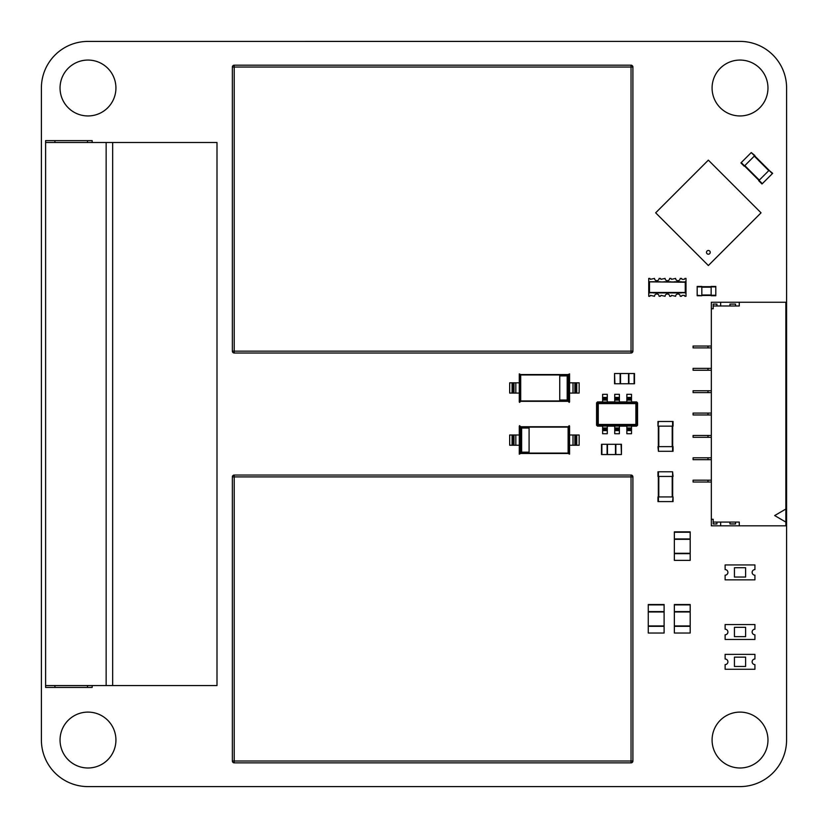 <?xml version="1.0" encoding="UTF-8"?>
<svg xmlns="http://www.w3.org/2000/svg" width="828" height="828" viewBox="0 0 828 828"><rect width="100%" height="100%" fill="white"/><g stroke="black" fill="none" stroke-linecap="round" stroke-linejoin="round"><path stroke-width="1.24" d="M87.965 41.421A46.523 46.523 0 0 0 41.4 87.996L41.4 740.035A46.585 46.585 0 0 0 87.965 786.6L740.004 786.6A46.647 46.647 0 0 0 786.579 740.035L786.6 87.996A46.554 46.554 0 0 0 740.004 41.4L87.965 41.421M115.93 740.046A27.945 27.945 0 0 0 74.013 715.847A27.945 27.945 0 0 0 74.013 764.244A27.945 27.945 0 0 0 115.93 740.046M767.97 740.046A27.945 27.945 0 0 0 726.052 715.847A27.945 27.945 0 0 0 726.052 764.244A27.945 27.945 0 0 0 767.97 740.046M115.93 88.006A27.945 27.945 0 0 0 74.013 63.808A27.945 27.945 0 0 0 74.013 112.204A27.945 27.945 0 0 0 115.93 88.006M767.97 88.006A27.945 27.945 0 0 0 726.052 63.808A27.945 27.945 0 0 0 726.052 112.204A27.945 27.945 0 0 0 767.97 88.006M631.039 762.867L234.231 762.867A1.863 1.863 0 0 1 232.368 761.004L232.368 476.907A1.863 1.863 0 0 1 234.231 475.044L631.039 475.044A1.863 1.863 0 0 1 632.902 476.907L632.902 761.004A1.863 1.863 0 0 1 631.039 762.867L631.039 761.004L234.231 761.004L234.231 762.867A1.863 1.863 0 0 1 232.368 761.004L234.231 761.004L234.231 476.907L631.039 476.907L631.039 761.004L632.902 761.004A1.863 1.863 0 0 1 631.039 762.867M631.039 353.018L234.231 353.018A1.863 1.863 0 0 1 232.368 351.155L232.368 67.047A1.863 1.863 0 0 1 234.231 65.184L631.039 65.184A1.863 1.863 0 0 1 632.902 67.047L632.902 351.155A1.863 1.863 0 0 1 631.039 353.018L631.039 351.155L234.231 351.155L234.231 353.018A1.863 1.863 0 0 1 232.368 351.155L234.231 351.155L234.231 67.047L631.039 67.047L631.039 351.155L632.902 351.155A1.863 1.863 0 0 1 631.039 353.018M614.925 373.511L634.486 373.511L634.486 383.757L614.552 383.757L614.552 373.511L614.925 383.757M628.524 373.511L628.524 383.757M620.514 373.511L620.514 383.757M637.56 425.209L637.56 402.853L636.825 403.588L636.825 424.474L637.56 425.209L636.639 426.141L635.894 425.395L598.251 425.395L597.505 426.141L602.629 426.141M619.396 426.141L626.848 426.141M607.286 426.141L614.738 426.141M631.505 426.141L636.639 426.141M596.574 402.853L596.574 425.209L597.319 424.474L597.319 403.588L596.574 402.853L597.505 401.922L598.251 402.656L635.894 402.656L636.639 401.922L631.505 401.922M602.629 401.922L597.505 401.922M614.738 401.922L607.286 401.922M626.848 401.922L619.396 401.922M626.848 400.079L626.848 402.015L631.505 402.015L631.505 400.079L626.848 400.079L626.848 394.325L631.505 394.325L631.505 398.309L626.848 398.309M614.738 400.079L614.738 402.015L619.396 402.015L619.396 400.079L614.738 400.079L614.738 394.325L619.396 394.325L619.396 398.309L614.738 398.309M602.629 400.079L602.629 402.015L607.286 402.015L607.286 400.079L602.629 400.079L602.629 394.325L607.286 394.325L607.286 398.309L602.629 398.309M631.505 428.904L626.848 428.904L626.848 426.047L631.505 426.047L631.505 433.737L626.848 433.737L626.848 429.753L631.505 429.753M607.286 428.904L602.629 428.904L602.629 426.047L607.286 426.047L607.286 433.737L602.629 433.737L602.629 429.753L607.286 429.753M619.396 428.904L614.738 428.904L614.738 426.047L619.396 426.047L619.396 433.737L614.738 433.737L614.738 429.753L619.396 429.753M597.505 426.141L596.574 425.209M636.639 401.922L637.56 402.853M602.629 399.158L607.286 399.158L607.286 398.309M607.286 399.158L607.286 400.079M614.738 399.158L619.396 399.158L619.396 398.309M619.396 399.158L619.396 400.079M626.848 399.158L631.505 399.158L631.505 398.309M631.505 399.158L631.505 400.079M602.629 428.904L602.629 429.753M614.738 428.904L614.738 429.753M626.848 428.904L626.848 429.753M672.584 496.935L657.96 496.935L657.96 501.592L673.05 501.592L673.05 496.935L672.584 501.592M658.332 476.442L658.332 496.935L658.332 476.442M672.678 476.442L672.678 496.935L672.678 476.442M672.584 471.784L673.05 476.442L657.96 476.442L657.96 471.784L672.584 471.784L672.584 476.442M648.272 611.602L648.272 633.027L664.108 633.027L664.108 604.523L648.272 604.523L648.272 611.602L664.108 611.602M664.108 633.027L648.272 633.027M648.272 625.947L664.108 625.947M648.272 611.975L664.108 611.975M519.27 426.047L519.27 454.179L520.336 453.113L520.336 427.113L519.601 425.675L520.708 426.741L568.122 426.741L569.229 425.675L568.494 427.113L568.494 453.113L569.56 454.179L569.56 426.047M521.64 452.181L529.092 452.181L529.092 428.045L521.64 428.045L521.64 452.181M575.895 445.236L575.895 434.99L579.145 434.99L579.145 445.236L569.56 445.236M573.007 445.236L573.007 434.99L569.56 434.99M575.895 434.99L574.849 434.99L574.849 445.236M573.007 434.99L574.849 434.99M512.936 434.99L512.936 445.236L509.686 445.236L509.686 434.99L519.27 434.99M515.823 434.99L515.823 445.236L519.27 445.236M512.936 445.236L513.981 445.236L513.981 434.99M515.823 445.236L513.981 445.236M569.56 454.179L568.122 453.475L520.708 453.475L519.27 454.179M569.56 402.015L569.56 373.883L568.494 374.949L568.494 400.949L569.229 402.387L568.122 401.321L520.708 401.321L519.601 402.387L520.336 400.949L520.336 374.949L519.27 373.883L519.27 402.015M567.19 375.881L559.738 375.881L559.738 400.017L567.19 400.017L567.19 375.881M512.936 382.826L512.936 393.072L509.686 393.072L509.686 382.826L519.27 382.826M515.823 382.826L515.823 393.072L519.27 393.072M512.936 393.072L513.981 393.072L513.981 382.826M515.823 393.072L513.981 393.072M575.895 393.072L575.895 382.826L579.145 382.826L579.145 393.072L569.56 393.072M573.007 393.072L573.007 382.826L569.56 382.826M575.895 382.826L574.849 382.826L574.849 393.072M573.007 382.826L574.849 382.826M519.27 373.883L520.708 374.577L568.122 374.577L569.56 373.883M216.998 142.499L216.998 685.563L45.602 685.563L45.602 687.426L45.602 142.499L106.15 142.499L106.15 685.563L106.15 142.499L112.67 142.499L112.67 685.563L112.67 142.499L216.998 142.499M92.177 142.499L92.177 140.636L45.602 140.636L45.602 142.499M54.917 140.636L54.917 142.499M92.177 685.563L92.177 687.426L45.602 687.426M54.917 685.563L54.917 687.426L54.917 685.563M697.176 286.416L701.833 286.416L697.176 286.416L697.176 295.731L701.833 295.731L697.176 295.265M701.833 286.416L701.833 295.265M701.833 295.731L697.176 295.731M711.149 295.451L701.833 295.451M711.149 286.695L701.833 286.695M715.806 286.416L715.806 295.731L711.149 295.731L711.149 286.416L715.806 286.416L711.149 286.416M715.806 295.731L711.149 295.731M709.679 251.029A1.863 1.863 0 0 0 707.04 251.029A1.863 1.863 0 0 0 707.04 253.668A1.863 1.863 0 0 0 709.679 253.668A1.863 1.863 0 0 0 709.679 251.029M708.354 265.519L655.662 212.827L708.354 160.135L761.046 212.827L708.354 265.519M663.901 204.599L667.192 201.307M670.483 198.006L673.775 194.715M677.066 191.423L680.368 188.132M686.95 181.539L683.659 184.841M690.241 178.248L693.533 174.956M696.834 171.665L700.126 168.374M719.884 171.665L716.593 168.374M723.175 174.956L726.466 178.248M729.768 181.539L733.059 184.841M736.351 188.132L739.642 191.423M742.933 194.715L746.225 198.006M749.526 201.307L752.818 204.599M749.526 224.357L752.818 221.066M742.933 230.94L746.225 227.648M739.642 234.231L736.351 237.532M729.758 244.115L733.059 240.824M723.175 250.698L726.466 247.406M716.593 257.291L719.884 253.999M696.834 253.999L700.126 257.291M690.241 247.406L693.533 250.698M683.659 240.824L686.95 244.115M677.066 234.231L680.368 237.532M670.483 227.648L673.775 230.94M663.901 221.066L667.192 224.357M660.226 281.758L648.738 281.758L648.738 278.405L649.835 278.405L650.394 279.336L654.513 278.405A2.298 2.298 0 0 0 656.811 280.702A2.298 2.298 0 0 0 659.109 278.405L660.392 278.405L660.951 279.336L665.07 278.405A2.298 2.298 0 0 0 667.368 280.702A2.298 2.298 0 0 0 669.666 278.405L670.949 278.405L671.508 279.336L675.627 278.405A2.298 2.298 0 0 0 677.925 280.702A2.298 2.298 0 0 0 680.223 278.405L681.506 278.405L682.065 279.336L684.352 279.336L684.911 278.405L685.998 278.405L685.998 281.851L685.253 282.224L685.253 292.47L649.483 292.47L648.738 292.843L648.738 296.289L649.835 296.289L650.394 295.358L654.513 296.289A2.298 2.298 0 0 1 656.811 293.992A2.298 2.298 0 0 1 659.109 296.289L660.392 296.289L660.951 295.358L665.07 296.289A2.298 2.298 0 0 1 667.368 293.992A2.298 2.298 0 0 1 669.666 296.289L670.949 296.289L671.508 295.358L675.627 296.289A2.298 2.298 0 0 1 677.925 293.992A2.298 2.298 0 0 1 680.223 296.289L681.506 296.289L682.065 295.358L684.352 295.358L684.911 296.289L685.998 296.289L685.998 292.936L685.066 292.936M681.34 292.936L653.395 292.936M685.066 281.758L685.998 281.758M681.34 281.758L674.51 281.758M685.998 281.851L685.998 292.936M685.253 292.47L685.998 292.843M649.669 292.936L648.738 292.936M649.669 292.75L653.395 292.75M681.34 292.75L685.066 292.75M648.738 281.758L648.738 292.843M670.784 281.758L663.952 281.758M685.253 282.224L648.738 281.851M685.066 281.944L681.34 281.944M670.784 281.944L674.51 281.944M660.226 281.944L663.952 281.944M649.483 282.224L649.483 292.47M674.354 611.602L674.354 633.027L690.19 633.027L690.19 604.523L674.354 604.523L674.354 611.602L690.19 611.602M690.19 633.027L674.354 633.027M674.354 625.947L690.19 625.947M674.354 611.975L690.19 611.975M674.354 538.945L674.354 560.37L690.19 560.37L690.19 531.866L674.354 531.866L674.354 538.945L690.19 538.945M690.19 560.37L674.354 560.37M674.354 553.29L690.19 553.29M674.354 539.318L690.19 539.318M711.335 459.675L707.981 459.675L707.981 457.812L711.335 457.812M707.981 459.675L693.077 459.675L693.077 457.812L707.981 457.812M785.855 522.085L774.677 515.565L785.855 509.044L785.855 525.811L711.335 525.811L711.335 308.772L713.198 308.772L713.198 305.977L739.28 305.977L739.28 302.251L711.335 302.251L711.335 308.772M711.335 482.031L693.077 482.031L693.077 480.168L711.335 480.168M785.855 509.044L785.855 302.251L739.28 302.251M707.981 347.895L707.981 346.032L693.077 346.032L693.077 347.895L711.335 347.895M707.981 346.032L711.335 346.032M707.981 370.251L707.981 368.388L693.077 368.388L693.077 370.251L711.335 370.251M707.981 368.388L711.335 368.388M711.335 437.319L693.077 437.319L693.077 435.456L711.335 435.456M707.981 392.607L707.981 390.744L693.077 390.744L693.077 392.607L711.335 392.607M707.981 390.744L711.335 390.744M711.335 414.963L693.077 414.963L693.077 413.1L711.335 413.1M711.335 519.291L713.198 519.291L713.198 522.085L739.28 522.085L739.28 525.811M729.965 522.085L729.965 523.948L735.554 523.948L735.554 522.085M720.65 525.811L720.65 522.085M713.198 522.085L713.198 523.948L716.924 523.948L716.924 522.085M729.965 305.977L729.965 304.114L735.554 304.114L735.554 305.977M720.65 302.251L720.65 305.977M713.198 305.977L713.198 304.114L716.924 304.114L716.924 305.977M725.121 657.153L725.121 659.016A2.794 2.794 0 0 1 727.915 661.81A2.794 2.794 0 0 1 725.121 664.605L725.121 669.262L754.929 669.262L754.929 664.605A2.794 2.794 0 0 1 752.135 661.81A2.794 2.794 0 0 1 754.929 659.016L754.929 654.358L725.121 654.358L725.121 657.153M745.614 666.468L745.614 657.153L734.436 657.153L734.436 666.468L745.614 666.468M725.121 627.345L725.121 629.208A2.794 2.794 0 0 1 727.915 632.002A2.794 2.794 0 0 1 725.121 634.797L725.121 639.454L754.929 639.454L754.929 634.797A2.794 2.794 0 0 1 752.135 632.002A2.794 2.794 0 0 1 754.929 629.208L754.929 624.55L725.121 624.55L725.121 627.345M745.614 636.66L745.614 627.345L734.436 627.345L734.436 636.66L745.614 636.66M725.121 567.729L725.121 569.592A2.794 2.794 0 0 1 727.915 572.386A2.794 2.794 0 0 1 725.121 575.181L725.121 579.838L754.929 579.838L754.929 575.181A2.794 2.794 0 0 1 752.135 572.386A2.794 2.794 0 0 1 754.929 569.592L754.929 564.934L725.121 564.934L725.121 567.729M745.614 577.044L745.614 567.729L734.436 567.729L734.436 577.044L745.614 577.044M761.998 183.992L758.707 180.701L761.998 183.992L772.669 173.321L769.046 170.361L772.338 173.652M758.707 180.701L769.046 170.361M754.618 155.799L769.108 170.289M744.475 165.942L758.965 180.432M751.265 152.569L754.888 155.54L744.217 166.211L740.915 162.919L751.265 152.569L754.556 155.871M658.426 426.141L673.05 426.141L673.05 421.483L657.96 421.483L657.96 426.141L658.426 421.483M658.332 446.634L658.332 426.141M672.678 446.634L672.678 426.141M658.426 451.291L657.96 446.634L673.05 446.634L673.05 451.291L658.426 451.291L658.426 446.634M621.072 454.551L601.511 454.551L601.511 444.305L621.445 444.305L621.445 454.551L621.072 444.305M607.473 454.551L607.473 444.305M615.483 454.551L615.483 444.305M621.445 454.551L621.445 444.305M632.902 476.907A1.863 1.863 0 0 0 631.039 475.044L631.039 476.907L632.902 476.907M232.368 476.907A1.863 1.863 0 0 1 234.231 475.044L234.231 476.907L232.368 476.907M632.902 67.047A1.863 1.863 0 0 0 631.039 65.184L631.039 67.047L632.902 67.047M232.368 67.047A1.863 1.863 0 0 1 234.231 65.184L234.231 67.047L232.368 67.047M634.113 373.511L634.113 383.757M628.897 373.511L628.897 383.757M620.141 373.511L620.141 383.757M598.251 403.588L598.251 424.474L635.894 424.474L635.894 403.588L598.251 403.588L598.251 402.656A0.931 0.921 -45 0 0 597.319 403.588L598.251 403.588M635.894 424.474L635.894 425.395A0.931 0.921 135 0 0 636.825 424.474L635.894 424.474M598.251 425.395L598.251 424.474L597.319 424.474A0.931 0.921 -135 0 0 598.251 425.395M635.894 403.588L636.825 403.588A0.931 0.921 45 0 0 635.894 402.656L635.894 403.588M602.629 397.45L607.286 397.45M614.738 397.45L619.396 397.45M626.848 397.45L631.505 397.45M607.286 430.612L602.629 430.612M602.629 427.972L607.286 427.972M619.396 430.612L614.738 430.612M614.738 427.972L619.396 427.972M631.505 430.612L626.848 430.612M626.848 427.972L631.505 427.972M658.426 496.935L658.426 501.592M672.212 476.442L672.212 496.935M658.798 476.442L658.798 496.935M658.426 471.784L658.426 476.442M648.272 626.32L664.108 626.32M648.272 604.895L664.108 604.895M520.708 427.113L520.708 453.113L568.122 453.113L568.122 427.113L520.708 427.113M576.754 434.99L576.754 445.236M512.077 445.236L512.077 434.99M568.122 400.949L568.122 374.949L520.708 374.949L520.708 400.949L568.122 400.949M512.077 393.072L512.077 382.826M576.754 382.826L576.754 393.072M87.52 140.636L87.52 142.499M87.52 685.563L87.52 687.426M701.833 286.881L697.176 286.881M711.149 294.985L701.833 294.985M711.149 287.161L701.833 287.161M715.806 286.881L711.149 286.881M715.806 295.265L711.149 295.265M674.354 626.32L690.19 626.32M674.354 604.895L690.19 604.895M674.354 553.663L690.19 553.663M674.354 532.238L690.19 532.238M707.981 482.031L707.981 480.168M707.981 437.319L707.981 435.456M707.981 414.963L707.981 413.1M759.038 180.369L762.329 183.661M754.287 156.13L768.777 170.62M744.807 165.61L759.297 180.1M741.246 162.588L744.548 165.879M672.584 426.141L672.584 421.483M658.798 446.634L658.798 426.141M672.212 446.634L672.212 426.141M672.584 451.291L672.584 446.634M601.884 454.551L601.884 444.305M607.1 454.551L607.1 444.305M615.856 454.551L615.856 444.305"/></g></svg>
